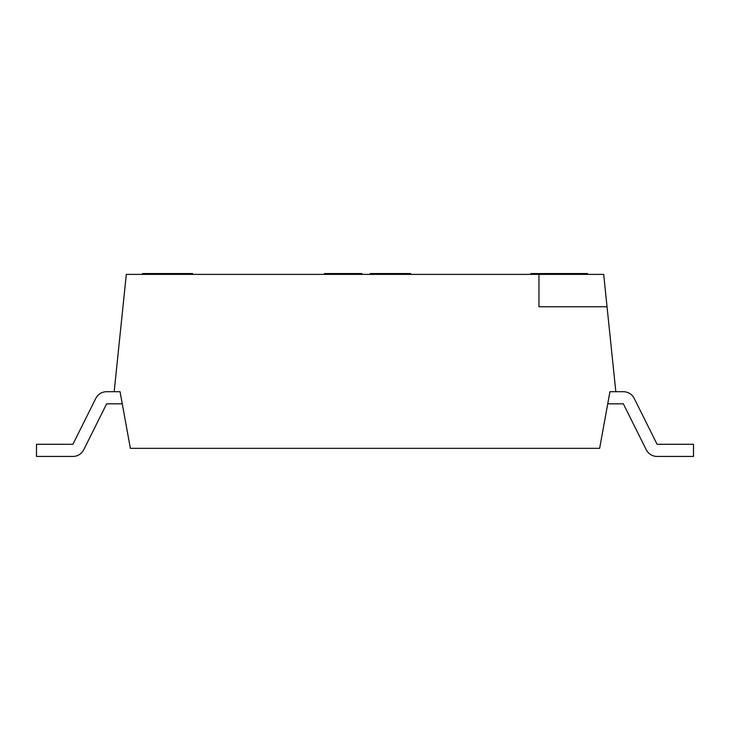 <?xml version="1.0" encoding="UTF-8"?>
<svg xmlns="http://www.w3.org/2000/svg" width="730" height="730" viewBox="0 0 730 730"><rect width="100%" height="100%" fill="white"/><g stroke="black" fill="none" stroke-linecap="round" stroke-linejoin="round"><path stroke-width="1.09" d="M538.959 306.746L607.041 306.746L538.959 306.746L538.959 274.38L126.308 274.38L114.172 391.7L120.058 391.7L130.36 448.339L599.64 448.339L609.942 391.7L615.828 391.7L607.041 306.746L615.828 391.7L609.942 391.7L599.64 448.339L130.36 448.339L120.058 391.7L114.172 391.7L126.308 274.38L603.692 274.38L607.041 306.746L603.692 274.38L538.959 274.38L538.959 306.746M607.734 403.836L623.356 403.836L646.233 449.707A12.136 12.136 0 0 0 657.091 456.433L693.5 456.433L693.5 444.296L657.091 444.296L634.224 398.425A12.136 12.136 0 0 0 623.356 391.7L615.828 391.7L623.356 391.7A12.136 12.136 0 0 1 634.224 398.425L657.091 444.296L693.5 444.296L693.5 456.433L657.091 456.433A12.136 12.136 0 0 1 646.233 449.707L623.356 403.836L607.734 403.836M114.172 391.7L106.644 391.7A12.136 12.136 0 0 0 95.776 398.425L72.909 444.296L36.5 444.296L36.5 456.433L72.909 456.433A12.136 12.136 0 0 0 83.767 449.707L106.644 403.836L122.266 403.836L106.644 403.836L83.767 449.707A12.136 12.136 0 0 1 72.909 456.433L36.5 456.433L36.5 444.296L72.909 444.296L95.776 398.425A12.136 12.136 0 0 1 106.644 391.7L114.172 391.7M646.233 449.707A12.136 12.136 0 0 0 657.091 456.433M142.496 273.567L192.656 273.567L192.656 274.38L192.656 273.567L191.589 273.567L191.589 274.38L191.589 273.567L188.386 273.567L188.386 274.38L188.386 273.567L185.192 273.567L185.192 274.38L185.192 273.567L179.854 273.567L179.854 274.38L179.854 273.567L176.651 273.567L176.651 274.38L176.651 273.567L172.38 273.567L172.38 274.38L172.38 273.567L169.178 273.567L169.178 274.38L169.178 273.567L168.11 273.567L168.11 274.38L168.11 273.567L167.042 273.567L167.042 274.38L167.042 273.567L163.839 273.567L163.839 274.38L163.839 273.567L158.501 273.567L158.501 274.38L158.501 273.567L155.298 273.567L155.298 274.38L155.298 273.567L149.969 273.567L149.969 274.38L149.969 273.567L146.767 273.567L146.767 274.38L146.767 273.567L143.564 273.567L143.564 274.38L143.564 273.567L142.496 273.567L142.496 274.38L142.496 273.567M530.865 273.567L587.504 273.567L587.504 274.38L587.504 273.567L586.299 273.567L586.299 274.38L586.299 273.567L583.89 273.567L583.89 274.38L583.89 273.567L579.072 273.567L579.072 274.38L579.072 273.567L574.255 273.567L574.255 274.38L574.255 273.567L571.836 273.567L571.836 274.38L571.836 273.567L567.018 273.567L567.018 274.38L567.018 273.567L563.405 273.567L563.405 274.38L563.405 273.567L536.897 273.567L536.897 274.38L536.897 273.567L530.865 273.567L530.865 274.38L530.865 273.567M324.549 273.567L361.87 273.567L361.87 274.38L361.87 273.567L359.799 273.567L359.799 274.38L359.799 273.567L356.687 273.567L356.687 274.38L356.687 273.567L351.504 273.567L351.504 274.38L351.504 273.567L346.321 273.567L346.321 274.38L346.321 273.567L340.098 273.567L340.098 274.38L340.098 273.567L334.915 273.567L334.915 274.38L334.915 273.567L329.732 273.567L329.732 274.38L329.732 273.567L326.62 273.567L326.62 274.38L326.62 273.567L324.549 273.567L324.549 274.38L324.549 273.567M370.165 273.567L410.607 273.567L410.607 274.38L410.607 273.567L409.566 273.567L409.566 274.38L409.566 273.567L405.424 273.567L405.424 274.38L405.424 273.567L401.272 273.567L401.272 274.38L401.272 273.567L396.089 273.567L396.089 274.38L396.089 273.567L386.754 273.567L386.754 274.38L386.754 273.567L381.571 273.567L381.571 274.38L381.571 273.567L377.428 273.567L377.428 274.38L377.428 273.567L373.276 273.567L373.276 274.38L373.276 273.567L371.205 273.567L371.205 274.38L371.205 273.567L370.165 273.567L370.165 274.38L370.165 273.567"/></g></svg>
